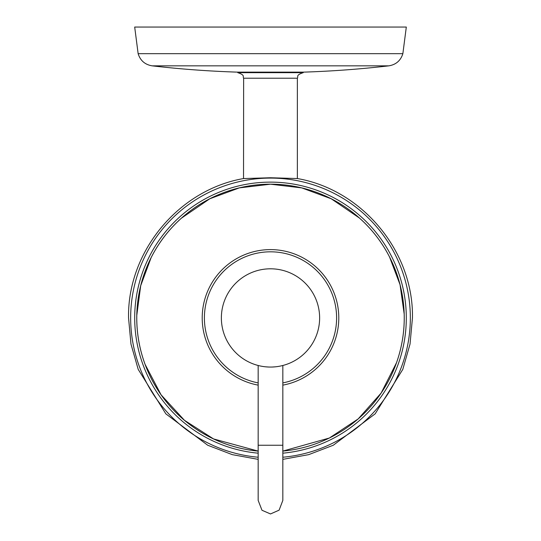<?xml version="1.0" encoding="UTF-8"?>
<svg xmlns="http://www.w3.org/2000/svg" width="541" height="541" viewBox="0 0 541 541"><rect width="100%" height="100%" fill="white"/><g stroke="black" fill="none" stroke-linecap="round" stroke-linejoin="round"><path stroke-width="0.81" d="M221.37 317.932A49.13 49.13 0 0 1 270.5 268.803A49.13 49.13 0 0 1 319.63 317.932A49.13 49.13 0 0 1 270.5 367.062A49.13 49.13 0 0 1 221.37 317.932M265.624 366.818L268.83 367.035M272.258 367.028L275.464 366.812M275.376 366.818L272.603 367.014M268.742 367.028L268.397 367.014M282.835 365.486L282.835 445.25L258.165 445.25L258.165 365.486M258.165 445.25L258.165 500.418L261.993 510.264L270.5 513.95L279.109 510.156L282.828 500.418L282.835 445.25M258.165 382.886A66.117 66.117 0 0 1 270.5 251.815A66.117 66.117 0 0 1 282.835 382.886M402.862 53.681L406.311 27.05L134.689 27.05L138.138 53.681L402.862 53.681C400.678 60.612 395.998 64.663 388.83 65.846L303.264 65.846M303.629 72.136L237.371 72.136A1028.854 1028.854 0 0 1 152.17 65.846L388.83 65.846A1028.854 1028.854 0 0 1 303.629 72.136M237.783 72.136L237.783 72.67L303.217 72.67L303.217 72.136M282.835 459.356L308.715 454.643L333.29 445.236L375.156 413.845L402.795 369.388L410.031 344.083L412.452 317.932C413.703 251.835 362.605 189.898 297.469 178.564L270.5 177.752L243.531 178.564L243.633 78.222L297.367 78.222L297.367 178.557M359.38 218.003L331.22 198.777L301.722 187.896L270.507 184.197A133.735 133.735 0 0 1 404.093 311.758A133.735 133.735 0 0 1 282.835 451.093A133.749 133.749 0 0 0 404.107 311.758A133.749 133.749 0 0 0 270.5 184.183A133.749 133.749 0 0 0 136.893 311.758A133.749 133.749 0 0 0 258.165 451.106L213.567 438.934L184.454 420.303L161.09 394.829L145.103 364.397M282.835 385.131A68.328 68.328 0 0 0 270.507 249.604A68.328 68.328 0 0 0 258.165 385.131M181.424 218.185L209.793 198.777L239.284 187.896L270.507 184.197A133.735 133.735 0 0 0 136.914 311.751A133.735 133.735 0 0 0 258.165 451.093M237.736 65.846L152.17 65.846C145.002 64.663 140.322 60.612 138.138 53.681M130.658 317.932A139.842 139.842 0 0 0 258.165 457.226A139.842 139.842 0 0 1 130.658 317.932A139.842 139.842 0 0 1 270.5 178.09A139.842 139.842 0 0 1 410.342 317.932A139.842 139.842 0 0 1 282.835 457.226M258.165 453.175A135.805 135.805 0 0 1 134.695 317.932A135.805 135.805 0 0 1 270.5 182.128A135.805 135.805 0 0 1 406.305 317.932A135.805 135.805 0 0 1 282.835 453.175M282.835 451.093L329.341 438.027L358.156 418.937L381.114 393.097L396.526 362.686M404.181 313.976L400.042 284.674L389.547 257.002M136.799 315.275L140.707 285.689L151.101 257.712M243.633 78.222C242.456 76.504 245.526 75.233 237.783 72.67M297.367 78.222C298.544 76.504 295.474 75.233 303.217 72.67M258.165 459.356L232.285 454.643L207.71 445.236L165.844 413.845L138.205 369.388L130.969 344.083L128.548 317.932C127.297 251.835 178.395 189.898 243.531 178.564"/></g></svg>
